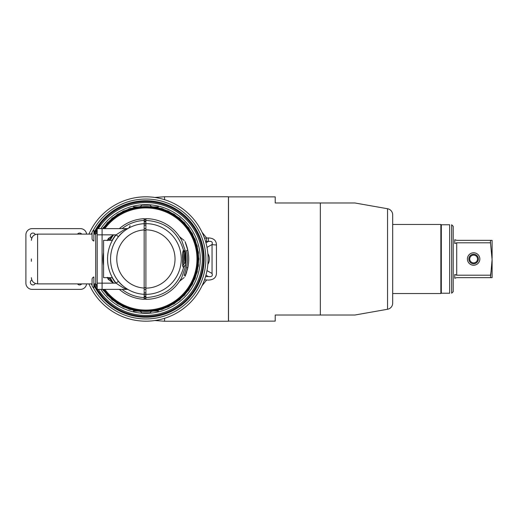 <?xml version="1.0" encoding="UTF-8"?>
<svg xmlns="http://www.w3.org/2000/svg" width="518" height="518" viewBox="0 0 518 518"><rect width="100%" height="100%" fill="white"/><g stroke="black" fill="none" stroke-linecap="round" stroke-linejoin="round"><path stroke-width="0.78" d="M144.159 289.322A30.374 30.374 0 0 0 145.908 289.374A30.374 30.374 0 0 1 144.159 289.322A30.374 30.374 0 0 0 145.908 289.374A30.374 30.374 0 0 1 144.159 289.322M145.908 221.892A37.108 37.108 0 0 0 144.159 221.931M144.159 296.069A37.108 37.108 0 0 0 145.908 296.108M145.908 297.235A38.235 38.235 0 0 1 144.159 297.196M144.159 220.804A38.235 38.235 0 0 1 145.908 220.765M103.179 228.626A52.422 52.422 0 0 1 198.323 259A52.422 52.422 0 0 0 103.179 228.626A52.422 52.422 0 0 1 198.323 259A52.422 52.422 0 0 1 103.179 289.374A52.422 52.422 0 0 0 198.323 259A52.422 52.422 0 0 1 103.179 289.374M103.309 289.374A52.318 52.318 0 0 0 198.219 259A52.318 52.318 0 0 0 103.309 228.626M185.768 263.856A40.158 40.158 0 0 0 185.599 252.913M145.908 218.842A40.158 40.158 0 0 0 144.159 218.881M144.159 299.119A40.158 40.158 0 0 0 145.908 299.158M103.853 228.626A51.871 51.871 0 0 1 197.779 259A51.871 51.871 0 0 1 103.853 289.374M145.908 223.549A35.451 35.451 0 0 0 144.159 223.588M122.177 232.66A35.451 35.451 0 0 0 118.369 236.668M118.369 281.332A35.451 35.451 0 0 0 122.345 285.496M144.159 294.412A35.451 35.451 0 0 0 145.908 294.451M144.159 221.723A37.322 37.322 0 0 1 145.908 221.678M145.908 221.84A37.16 37.16 0 0 0 144.159 221.879M144.159 296.121A37.16 37.16 0 0 0 145.908 296.16M145.908 296.322A37.322 37.322 0 0 1 144.159 296.277M182.666 264.413A37.16 37.16 0 0 0 182.666 253.587M182.679 253.257L182.679 264.743M184.544 250.557A39.549 39.549 0 0 1 185.217 263.306M185.276 263.338L184.628 250.647M145.908 219.289A39.711 39.711 0 0 0 144.159 219.328M145.908 298.549A39.549 39.549 0 0 1 144.159 298.51M144.159 219.49A39.549 39.549 0 0 1 145.908 219.451M144.159 298.672A39.711 39.711 0 0 0 145.908 298.711M118.667 236.461L120.105 234.829M121.782 233.158L123.29 231.824M124.611 230.775L125.757 229.947M126.003 229.778L126.722 229.299M126.806 229.247L127.959 228.535M128.056 228.483L128.38 228.296M118.447 236.732L116.123 234.848C123.057 230.27 126.69 228.198 127.007 228.626A2.985 2.985 0 0 0 128.483 228.237A2.985 2.985 0 0 1 128.477 228.237L128.483 228.237A2.985 2.985 0 0 1 127.007 228.626L102.085 228.626L102.085 234.848L102.085 228.626L127.007 228.626A2.985 2.985 0 0 0 127.635 228.561M128.076 289.53L127.668 289.284M127.616 289.258L126.936 288.837M125.259 287.697L124.456 287.108M122.76 285.729L122.106 285.14M121.911 284.965L121.063 284.155M120.215 283.288L119.347 282.336M119.367 228.626A40.333 40.333 0 0 1 144.159 218.706L144.159 299.294A40.333 40.333 0 0 1 119.367 289.374M182.763 265.902L184.363 263.034A1.496 0.855 10.2 0 1 185.813 264.083L185.282 267.243L181.689 277.609A40.333 40.333 0 0 1 145.908 299.333L145.908 294.353A35.353 35.353 0 0 1 110.548 259A35.353 35.353 0 0 1 144.159 223.692A35.353 35.353 0 0 0 126.748 229.286A35.353 35.353 0 0 1 145.908 223.646L145.908 218.667A40.333 40.333 0 0 1 181.689 240.391L185.282 250.751A40.229 40.229 0 0 1 185.813 253.917L183.521 250.349C182.692 251.178 182.407 254.066 182.679 259C182.407 263.947 182.692 266.835 183.521 267.651A1.496 1.418 -61.9 0 0 182.776 265.987M110.172 277.674L111.325 279.759A40.333 40.333 0 0 0 113.597 283.152L113.474 282.977M113.215 235.373L113.597 234.848A40.333 40.333 0 0 0 111.325 238.241L110.172 240.326M112.898 282.18L112.302 281.306M112.186 281.132L111.771 280.491M111.778 237.497L112.199 236.849M112.574 236.286L112.911 235.8M110.114 238.604L113.351 234.958L108.832 238.183A2.985 2.985 29 0 0 107.919 239.232A2.985 2.985 0 0 1 108.832 238.183L113.351 234.958L108.832 238.183L108.78 240.313L110.114 238.604A2.985 1.334 -149 0 0 111.325 238.241M108.78 277.687L108.832 279.817A2.985 2.985 0 0 1 107.919 278.768L107.22 277.37L108.78 277.687L113.351 283.042L108.832 279.817L113.351 283.042A2.985 2.985 139.6 0 1 113.494 283.152M107.368 240.326A42.826 42.826 0 0 1 107.919 239.232L107.22 240.63M107.899 278.729A42.826 42.826 0 0 1 107.614 278.172M103.581 265.514A42.826 42.826 0 0 1 103.581 252.486A42.826 42.826 0 0 0 103.581 265.514A42.826 42.826 0 0 1 103.581 252.486M108.832 279.817A2.985 2.985 0 0 1 107.919 278.768A2.985 2.985 0 0 0 108.832 279.817L107.964 278.852M127.007 289.374L127.007 289.374A2.985 2.985 0 0 1 128.483 289.763L128.483 289.763A2.985 2.985 0 0 0 127.007 289.374L102.085 289.374L102.085 283.152L116.123 283.152A38.338 38.338 0 0 1 116.123 234.848L102.085 234.848L102.085 289.374L127.007 289.374C124.993 288.921 121.367 286.849 116.123 283.152L118.447 281.268M144.159 228.678A30.374 30.374 0 0 1 145.908 228.626A30.374 30.374 0 0 0 144.159 228.678A30.374 30.374 0 0 1 145.908 228.626M112.419 240.326L103.581 240.326L103.581 277.674L112.419 277.674M145.908 230.368A28.632 28.632 0 0 0 144.159 230.419M144.159 287.581A28.632 28.632 0 0 0 145.908 287.632M181.248 259.894L181.209 260.917M177.331 233.722L177.991 234.557M178.542 235.301L178.969 235.897M179.558 236.771L179.992 237.438M180.588 238.416L181.294 239.653M185.813 264.083L183.521 267.651C177.92 286.35 165.378 296.328 145.908 297.597M181.294 278.347L180.931 279.001M180.886 279.085L180.588 279.584M179.992 280.562L179.752 280.931M178.969 282.103L178.542 282.699M177.991 283.443L177.331 284.278M181.255 258.34L181.209 257.181M181.209 257.168L181.248 258.1M181.255 259.66L181.209 260.826M180.64 265.598L180.426 266.628M180.445 266.53L180.64 265.572M145.908 294.353L145.908 223.646A35.353 35.353 0 0 1 181.261 259A35.353 35.353 0 0 1 145.908 294.353A35.353 35.353 0 0 0 181.261 259A35.353 35.353 0 0 0 145.908 223.646M186.053 273.899A42.826 42.826 0 0 1 185.03 276.411L187.82 267.78A42.826 42.826 0 0 0 187.82 250.22L185.03 241.589A42.826 42.826 0 0 1 187.302 269.956M186.797 271.723A42.826 42.826 0 0 1 186.104 273.757M186.545 250.485L187.82 250.22A42.826 42.826 0 0 1 187.82 267.78L186.545 267.508A41.524 41.524 0 0 0 186.545 250.485M187.82 267.78L185.638 274.974L184.104 275.382L186.545 267.508M184.181 240.481L179.869 236.991L184.181 240.481M184.181 277.519L179.869 281.009L184.181 277.519M86.603 234.104A6.222 6.222 0 0 0 80.426 228.626L32.122 228.626A6.222 6.222 0 0 0 25.9 234.848L25.9 283.152A6.222 6.222 0 0 0 32.122 289.374L80.426 289.374A6.222 6.222 0 0 0 86.603 283.896M102.085 289.374L97.203 289.374L97.203 228.626L102.085 228.626M35.302 234.544A2.616 2.616 0 0 0 30.394 235.094A2.616 2.616 0 0 0 31.818 238.027M81.695 234.104A2.616 2.616 0 0 0 77.512 234.104M77.512 283.896A2.616 2.616 0 0 0 81.695 283.896M31.818 279.973A2.616 2.616 0 0 0 32.945 284.945A2.616 2.616 0 0 0 35.302 283.456M31.378 261.331L31.378 258.942M31.378 260.58L31.378 259.79M92.074 279.39L92.074 285.269L92.074 279.39A2.525 2.525 0 0 1 93.868 276.975L93.868 287.684A2.525 2.525 0 0 1 92.074 285.269L92.074 283.896L37.6 283.896L37.6 234.104L92.074 234.104L92.074 232.731L92.074 238.61L92.074 232.731A2.525 2.525 0 0 1 93.868 230.316L93.868 241.025A2.525 2.525 0 0 1 92.074 238.61M145.584 289.374A6.222 6.222 0 0 0 145.908 288.843M98.342 228.626A56.436 56.436 0 0 1 202.344 259A56.436 56.436 0 0 1 98.342 289.374M97.203 287.522A56.436 56.436 0 0 1 95.254 283.896M100.835 289.374A54.351 54.351 0 0 0 200.252 259A54.351 54.351 0 0 0 100.835 228.626M95.254 234.104A56.436 56.436 0 0 1 97.203 230.478M94.114 234.104A57.466 57.466 0 0 1 203.367 259A57.466 57.466 0 0 1 94.114 283.896M160.451 309.252L161.325 309.609A52.907 52.907 0 0 0 163.176 309.006L163.675 308.204M130.484 309.609L131.481 308.864L130.484 309.609A52.907 52.907 0 0 1 128.632 309.006L128.134 308.204M122.106 305.588L122.501 306.449A52.907 52.907 0 0 0 124.262 307.278L125.175 307.032M116.453 302.24L116.738 303.14A52.907 52.907 0 0 0 118.382 304.183L119.321 304.06M111.266 298.206L111.435 299.139A52.907 52.907 0 0 0 112.937 300.382L113.882 300.369M108.009 295.92L109.24 295.752L108.009 295.92A52.907 52.907 0 0 1 106.676 294.502L106.63 293.557M103.684 290.883L104.927 290.863L103.684 290.883A52.907 52.907 0 0 1 102.583 289.374M197.785 260.69L197.785 260.69A51.91 51.91 0 0 1 197.591 263.824A51.91 51.91 0 0 0 197.785 260.69M198.504 264.666L197.591 263.824L198.504 264.666A52.907 52.907 0 0 1 198.264 266.595L197.565 267.236M196.128 273.646L196.898 273.096A52.907 52.907 0 0 0 197.384 271.212L196.969 270.364M193.894 279.824L193.518 279.675A51.91 51.91 0 0 1 192.184 282.511L192.184 282.511A51.91 51.91 0 0 0 193.518 279.675L194.729 279.377A52.907 52.907 0 0 0 195.448 277.564L195.144 276.67M190.553 285.476L190.553 285.476A51.91 51.91 0 0 1 188.876 288.125A51.91 51.91 0 0 0 190.553 285.476M187.212 291.103L188.125 290.883A52.907 52.907 0 0 0 189.271 289.303L189.206 288.364M182.86 296.031L183.799 295.92A52.907 52.907 0 0 0 185.133 294.502L185.179 293.557M177.927 300.369L178.872 300.382A52.907 52.907 0 0 0 180.374 299.139L180.542 298.206M172.488 304.06L173.426 304.183A52.907 52.907 0 0 0 175.071 303.14L175.356 302.24M166.634 307.032L167.547 307.278A52.907 52.907 0 0 0 169.308 306.449L169.703 305.588M190.909 285.677L191.789 285.34A52.907 52.907 0 0 0 192.728 283.631L192.541 282.705M198.193 257.304L198.802 258.022A52.907 52.907 0 0 1 198.802 259.978L198.193 260.696M166.466 306.669A51.91 51.91 0 0 1 163.546 307.821M172.274 303.716A51.91 51.91 0 0 1 169.528 305.225M177.674 300.058A51.91 51.91 0 0 1 175.136 301.897M182.569 295.752A51.91 51.91 0 0 1 180.277 297.895M186.881 290.863A51.91 51.91 0 0 1 184.887 293.285M195.739 273.543A51.91 51.91 0 0 1 194.768 276.528M197.164 267.184A51.91 51.91 0 0 1 196.581 270.266M106.922 293.285A51.91 51.91 0 0 1 104.927 290.863M111.532 297.895A51.91 51.91 0 0 1 109.24 295.752M116.673 301.897A51.91 51.91 0 0 1 114.135 300.058M122.28 305.225A51.91 51.91 0 0 1 119.535 303.716M128.263 307.821A51.91 51.91 0 0 1 125.343 306.669M131.481 308.864A51.91 51.91 0 0 0 160.327 308.864M163.675 209.796L163.176 208.994A52.907 52.907 0 0 0 161.325 208.391L160.451 208.748M169.703 212.412L169.308 211.551A52.907 52.907 0 0 0 167.547 210.722L166.634 210.968M175.356 215.76L175.071 214.86A52.907 52.907 0 0 0 173.426 213.817L172.488 213.94M180.542 219.794L180.374 218.861A52.907 52.907 0 0 0 178.872 217.618L177.927 217.631M185.133 223.498L185.055 224.579L185.133 223.498A52.907 52.907 0 0 0 183.799 222.08L182.86 221.969M184.887 224.715L185.179 224.443L184.887 224.715A51.91 51.91 0 0 1 186.881 227.137L186.881 227.137M189.271 228.697L188.876 229.875L189.271 228.697A52.907 52.907 0 0 0 188.125 227.117L187.212 226.897M190.553 232.524A51.91 51.91 0 0 0 188.876 229.875A51.91 51.91 0 0 1 190.553 232.524L190.553 232.524M192.184 235.489L192.184 235.489A51.91 51.91 0 0 1 193.518 238.325L193.518 238.325M194.768 241.472L194.768 241.472A51.91 51.91 0 0 1 195.739 244.457L195.739 244.457M196.898 244.904L195.946 244.392L196.898 244.904A52.907 52.907 0 0 1 197.384 246.788L196.969 247.636M197.993 254.131L198.504 253.334A52.907 52.907 0 0 0 198.264 251.405L197.565 250.764M104.927 227.137L104.927 227.137A51.91 51.91 0 0 1 106.922 224.715A51.91 51.91 0 0 0 104.927 227.137M106.922 224.715L106.676 223.498L106.922 224.715M109.24 222.248L109.24 222.248A51.91 51.91 0 0 1 111.532 220.105L111.532 220.105M114.135 217.942L114.135 217.942A51.91 51.91 0 0 1 116.673 216.103L116.673 216.103M119.535 214.284L119.535 214.284A51.91 51.91 0 0 1 122.28 212.775L122.28 212.775M125.343 211.331L125.343 211.331A51.91 51.91 0 0 1 128.263 210.179L128.263 210.179M130.484 208.391L131.481 209.136L130.484 208.391A52.907 52.907 0 0 0 128.632 208.994L128.134 209.796M193.894 238.176L194.729 238.623A52.907 52.907 0 0 1 195.448 240.436L195.144 241.33M190.909 232.323L191.789 232.66A52.907 52.907 0 0 1 192.728 234.369L192.541 235.295M122.106 212.412L122.501 211.551A52.907 52.907 0 0 1 124.262 210.722L125.175 210.968M116.453 215.76L116.738 214.86A52.907 52.907 0 0 1 118.382 213.817L119.321 213.94M111.266 219.794L111.435 218.861A52.907 52.907 0 0 1 112.937 217.618L113.882 217.631M106.676 223.498A52.907 52.907 0 0 1 108.009 222.08L108.948 221.969M102.583 228.626A52.907 52.907 0 0 1 103.684 227.117L104.597 226.897M197.591 254.176A51.91 51.91 0 0 1 197.785 257.31M196.581 247.733A51.91 51.91 0 0 1 197.164 250.816M180.277 220.105A51.91 51.91 0 0 1 182.569 222.248M175.136 216.103A51.91 51.91 0 0 1 177.674 217.942M169.528 212.775A51.91 51.91 0 0 1 172.274 214.284M163.546 210.179A51.91 51.91 0 0 1 166.466 211.331M160.327 209.136A51.91 51.91 0 0 0 131.481 209.136M147.358 310.891L144.451 310.891M143.052 310.832L142.217 310.781M142.1 310.774L141.757 310.742M140.624 310.638L139.931 310.567M139.692 310.535L139.051 310.457L139.944 310.975M138.999 310.45L138.435 310.373L138.999 310.45M151.865 310.975L152.758 310.457L152.117 310.535M151.871 310.567L151.185 310.638M150.052 310.742L149.721 310.768M149.579 310.781L148.757 310.832M139.944 207.025L139.051 207.543L139.692 207.465M138.999 207.55L138.435 207.627L138.999 207.55M139.918 207.433L140.624 207.355M141.764 207.252L143.052 207.168M144.457 207.109L147.358 207.109M148.757 207.168L149.592 207.219M149.708 207.226L150.052 207.258M151.185 207.362L151.878 207.433M152.117 207.465L152.758 207.543L151.865 207.025M152.81 207.55L153.373 207.627L152.81 207.55M140.028 206.909L141.906 205.167L149.903 205.167L151.78 206.909M145.908 204.999C150.33 204.999 150.33 204.999 145.908 204.999C141.479 204.999 141.479 204.999 145.908 204.999M148.666 204.999L143.143 204.999L148.666 204.999M151.78 311.091L149.903 312.833L141.906 312.833L140.028 311.091M145.908 313.001C141.479 313.001 141.479 313.001 145.908 313.001C150.33 313.001 150.33 313.001 145.908 313.001M143.143 313.001L148.666 313.001L143.143 313.001M154.442 311.027L152.81 311.001M149.812 311.053L140.637 311.053L149.812 311.053M139.679 311.053L136.849 311.053L139.679 311.053C135.463 311.053 135.463 311.053 139.679 311.053L136.312 311.053L139.679 311.053M146.011 311.053L140.637 311.053L146.011 311.053M142.34 311.001L147.216 311.001L142.34 311.001M139.277 311.001L138.694 311.001L139.277 311.001M143.195 311.053L140.637 311.053L143.195 311.053C151.839 311.053 151.839 311.053 143.195 311.053M147.216 311.053L140.637 311.053L147.216 311.053M158.353 311.098L151.696 311.098L158.353 311.098M150.654 311.098L141.155 311.098L150.654 311.098M140.113 311.098L133.456 311.098L140.113 311.098C135.34 311.098 135.34 311.098 140.113 311.098M151.696 311.098L155.037 311.098L151.696 311.098M148.977 311.098L141.155 311.098L148.977 311.098M153.639 311.098L152.506 311.098L153.639 311.098M151.897 311.098L154.293 311.098L151.897 311.098M153.697 311.098L152.545 311.098L153.697 311.098M152.441 311.098L154.26 311.098L152.441 311.098M152.156 311.098L155.096 311.098L152.156 311.098M143.195 311.098L141.155 311.098L143.195 311.098C151.839 311.098 151.839 311.098 143.195 311.098M158.353 310.91L153.205 310.91L158.353 310.91M152.402 310.91L139.407 310.91L152.402 310.91M138.61 310.91L133.456 310.91L138.61 310.91M143.849 310.949L147.565 310.949L143.849 310.949M150.427 310.949L141.155 310.949L150.427 310.949M147.274 310.949L143.952 310.949L147.274 310.949M140.637 311.053L151.172 311.053L140.637 311.053M147.565 311.053L143.849 311.053L147.565 311.053M150.427 311.053L141.155 311.053L150.427 311.053M141.155 311.053L144.295 311.053L141.155 311.053M151.049 311.001L140.76 311.001L151.049 311.001M154.442 206.973L152.81 206.999M149.812 206.947L140.637 206.947L149.812 206.947M139.679 206.947L136.849 206.947L139.679 206.947C135.463 206.947 135.463 206.947 139.679 206.947L136.312 206.947L139.679 206.947M146.011 206.947L140.637 206.947L146.011 206.947M143.195 206.947L140.637 206.947L143.195 206.947C151.839 206.947 151.839 206.947 143.195 206.947M147.216 206.947L140.637 206.947L147.216 206.947M158.353 206.902L151.696 206.902L158.353 206.902M150.654 206.902L141.155 206.902L150.654 206.902M140.113 206.902L133.456 206.902L140.113 206.902C135.34 206.902 135.34 206.902 140.113 206.902M151.696 206.902L155.037 206.902L151.696 206.902M148.977 206.902L141.155 206.902L148.977 206.902M153.639 206.902L152.506 206.902L153.639 206.902M151.897 206.902L154.293 206.902L151.897 206.902M153.697 206.902L152.545 206.902L153.697 206.902M152.441 206.902L154.26 206.902L152.441 206.902M152.156 206.902L155.096 206.902L152.156 206.902M143.195 206.902L141.155 206.902L143.195 206.902C151.839 206.902 151.839 206.902 143.195 206.902M140.637 206.947L151.172 206.947L140.637 206.947M152.13 206.947L155.037 206.947L152.13 206.947M147.565 206.947L143.849 206.947L147.565 206.947M150.427 206.947L141.155 206.947L150.427 206.947M141.155 206.947L144.295 206.947L141.155 206.947M151.567 206.65A52.655 52.655 0 0 1 153.878 206.947M154.196 206.999A52.655 52.655 0 0 1 160.716 208.469M163.623 209.414A52.655 52.655 0 0 1 166.932 210.722M169.697 212.024A52.655 52.655 0 0 1 172.818 213.74M175.401 215.378A52.655 52.655 0 0 1 178.276 217.469M180.633 219.418A52.655 52.655 0 0 1 183.23 221.853M185.321 224.08A52.655 52.655 0 0 1 187.587 226.826M189.387 229.299A52.655 52.655 0 0 1 191.291 232.304M192.767 234.984A52.655 52.655 0 0 1 194.282 238.202M195.409 241.045A52.655 52.655 0 0 1 196.503 244.431M197.267 247.39A52.655 52.655 0 0 1 197.934 250.887M198.316 253.917A52.655 52.655 0 0 1 198.543 257.472M198.543 260.528A52.655 52.655 0 0 1 198.316 264.083M197.934 267.113A52.655 52.655 0 0 1 197.267 270.61M196.503 273.569A52.655 52.655 0 0 1 195.409 276.955M194.282 279.798A52.655 52.655 0 0 1 192.767 283.016M191.291 285.696A52.655 52.655 0 0 1 189.387 288.701M187.587 291.174A52.655 52.655 0 0 1 185.321 293.92M183.23 296.147A52.655 52.655 0 0 1 180.633 298.582M178.276 300.531A52.655 52.655 0 0 1 175.401 302.622M172.818 304.26A52.655 52.655 0 0 1 169.697 305.976M166.932 307.278A52.655 52.655 0 0 1 163.623 308.586M160.716 309.531A52.655 52.655 0 0 1 154.196 311.001M153.878 311.053A52.655 52.655 0 0 1 151.567 311.35M140.242 311.35A52.655 52.655 0 0 1 131.093 309.531M128.186 308.586A52.655 52.655 0 0 1 124.877 307.278M122.112 305.976A52.655 52.655 0 0 1 118.991 304.26M116.408 302.622A52.655 52.655 0 0 1 113.533 300.531M111.176 298.582A52.655 52.655 0 0 1 108.579 296.147M106.488 293.92A52.655 52.655 0 0 1 104.222 291.174M104.222 226.826A52.655 52.655 0 0 1 106.488 224.08M108.579 221.853A52.655 52.655 0 0 1 111.176 219.418M113.533 217.469A52.655 52.655 0 0 1 116.408 215.378M118.991 213.74A52.655 52.655 0 0 1 122.112 212.024M124.877 210.722A52.655 52.655 0 0 1 128.186 209.414M131.093 208.469A52.655 52.655 0 0 1 140.242 206.65M145.908 321.179A62.179 62.179 0 0 1 88.928 283.896A62.179 62.179 0 0 0 208.087 259A62.179 62.179 0 0 0 88.928 234.104A62.179 62.179 0 0 1 145.908 196.821M93.868 232.796A58.262 58.262 0 0 1 204.163 259A58.262 58.262 0 0 1 93.868 285.204M100.706 223.517L94.036 234.104M93.894 283.896A57.666 57.666 0 0 0 104.183 298.802L98.148 290.961M204.5 279.811L208.385 280.083C213.643 279.869 216.336 277.525 216.453 273.057L216.453 244.943C216.336 240.481 213.649 238.138 208.385 237.917L204.5 238.189M202.046 285.735L206.578 280.083M154.798 197.462L164.575 196.756L228.438 196.756L228.438 321.244L164.575 321.244L164.575 318.311M205.562 241.466L206.578 241.453L206.578 237.917L202.046 232.265M206.578 241.453L208.385 241.453L208.385 237.917M206.986 247.371L212.05 244.535C212.885 242.003 211.661 240.974 208.385 241.453L205.924 242.754M216.453 244.943A6.222 1.405 -0 0 1 212.05 244.535L212.05 273.465L206.986 270.629M212.05 273.465C212.885 276.003 211.661 277.026 208.385 276.547L205.562 276.534M207.854 253.652A7.783 5.504 -90 0 1 207.854 264.348M228.516 321.121L275.22 321.121L275.22 315.022L354.927 315.022L320.331 315.022L320.331 202.978L275.22 202.978L275.22 196.879L228.516 196.879L228.516 321.121M354.927 202.978L320.331 202.978L354.927 202.978L387.542 208.735A6.222 6.222 0 0 1 392.683 214.86L392.683 303.14A6.222 6.222 0 0 1 387.542 309.265L354.927 315.022M392.683 214.86L392.683 303.14M441.317 224.922L440.863 224.469L440.863 293.531L392.683 293.531M441.317 259L441.317 224.767L449.669 224.767L449.669 293.233L441.317 293.233L441.317 259L440.863 259M453.211 291.666L453.211 226.334L451.651 224.773L451.651 293.227L453.211 291.666M490.481 277.661L492.1 259.68L492.1 277.661L456.721 277.661L454.752 278.263L454.752 274.475L456.721 275.2L456.721 242.8L454.752 243.525L454.752 239.737L456.721 240.339L490.481 240.339L490.481 242.8L456.721 242.8M491.135 271.173L490.481 275.2L456.721 275.2M454.752 278.263L456.721 277.661M492.1 259.68L490.481 242.8M490.481 240.339L492.1 240.339L492.1 258.32M479.849 259A6.222 6.222 0 0 0 473.627 252.778A6.222 6.222 0 0 0 467.404 259A6.222 6.222 0 0 0 473.627 265.222A6.222 6.222 0 0 0 479.849 259M455.212 239.996L454.752 239.737M468.868 259A4.753 4.753 0 0 1 473.627 254.247A4.753 4.753 0 0 1 478.379 259A4.753 4.753 0 0 1 473.627 263.753A4.753 4.753 0 0 1 468.868 259M477.512 259A3.885 3.885 0 0 0 473.627 255.115A3.885 3.885 0 0 0 469.742 259A3.885 3.885 0 0 0 473.627 262.885A3.885 3.885 0 0 0 477.512 259M182.66 253.891A37.108 37.108 0 0 1 182.66 264.109M183.21 250.628A38.235 38.235 0 0 1 183.663 265.041M183.385 266.563A38.235 38.235 0 0 1 183.21 267.372M104.843 289.374A51.075 51.075 0 0 0 196.982 259A51.075 51.075 0 0 0 104.843 228.626M144.159 294.308A35.353 35.353 0 0 1 110.548 259A35.353 35.353 0 0 1 144.159 223.692M144.159 297.559A38.597 38.597 0 0 1 122.093 289.374M115.799 283.152A38.597 38.597 0 0 1 112.128 277.674M112.128 240.326A38.597 38.597 0 0 1 115.799 234.848M122.093 228.626A38.597 38.597 0 0 1 144.159 220.441M144.159 288.079A29.131 29.131 0 0 1 116.777 259A29.131 29.131 0 0 1 144.159 229.921M111.325 279.759L110.114 279.396M145.908 292.851A33.851 33.851 0 0 1 144.159 292.806M144.159 225.194A33.851 33.851 0 0 1 145.908 225.149M183.521 250.349C177.92 231.65 165.378 221.672 145.908 220.403M145.908 229.869A29.131 29.131 0 0 1 175.032 259A29.131 29.131 0 0 1 145.908 288.131M97.203 283.152L102.085 283.152M97.203 234.848L102.085 234.848M93.868 283.896L95.713 283.896L95.713 234.104L97.203 232.608M93.039 230.75A59.939 59.939 0 0 1 205.847 259A59.939 59.939 0 0 1 93.039 287.25M92.081 285.373A59.939 59.939 0 0 1 91.382 283.896M91.382 234.104A59.939 59.939 0 0 1 92.081 232.627M164.575 196.756L164.575 199.689M208.385 276.547L205.924 275.246M387.542 208.735L387.542 309.265M109.874 237.438L108.832 238.183M113.131 282.511L112.807 282.051M119.956 234.984L121.348 233.566M124.942 230.529L125.887 229.862M126.897 229.189L127.532 228.794M128.477 228.237L129.772 226.774L129.999 225.641M127.007 228.626L127.771 228.529M118.538 281.384L119.47 282.472M120.901 283.993L122.313 285.334M125.071 287.561L126.068 288.267M127.046 288.902L128.011 289.491M182.511 265.941L182.835 266.012M180.167 250.272L180.258 250.654M180.27 250.699L180.698 252.719M180.167 267.728L180.258 267.346M180.27 267.307L180.698 265.268M180.84 264.426L180.905 263.992M95.713 283.896L97.203 285.392M93.868 234.104L95.713 234.104M37.6 283.896C33.819 283.527 31.747 281.455 31.378 277.674M37.6 234.104C33.819 234.473 31.747 236.545 31.378 240.326M154.798 320.538L164.575 321.244M440.863 224.469L392.683 224.469"/></g></svg>
